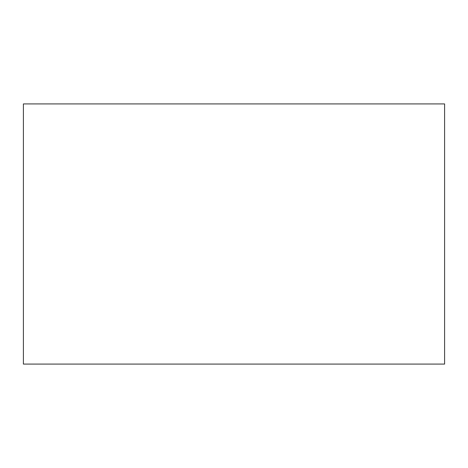 <?xml version="1.0" encoding="UTF-8"?>
<svg xmlns="http://www.w3.org/2000/svg" width="468" height="468" viewBox="0 0 468 468"><rect width="100%" height="100%" fill="white"/><g stroke="black" fill="none" stroke-linecap="round" stroke-linejoin="round"><path stroke-width="0.7" d="M23.4 103.925L23.4 364.075L444.6 364.075L444.6 103.925L23.4 103.925"/></g></svg>
